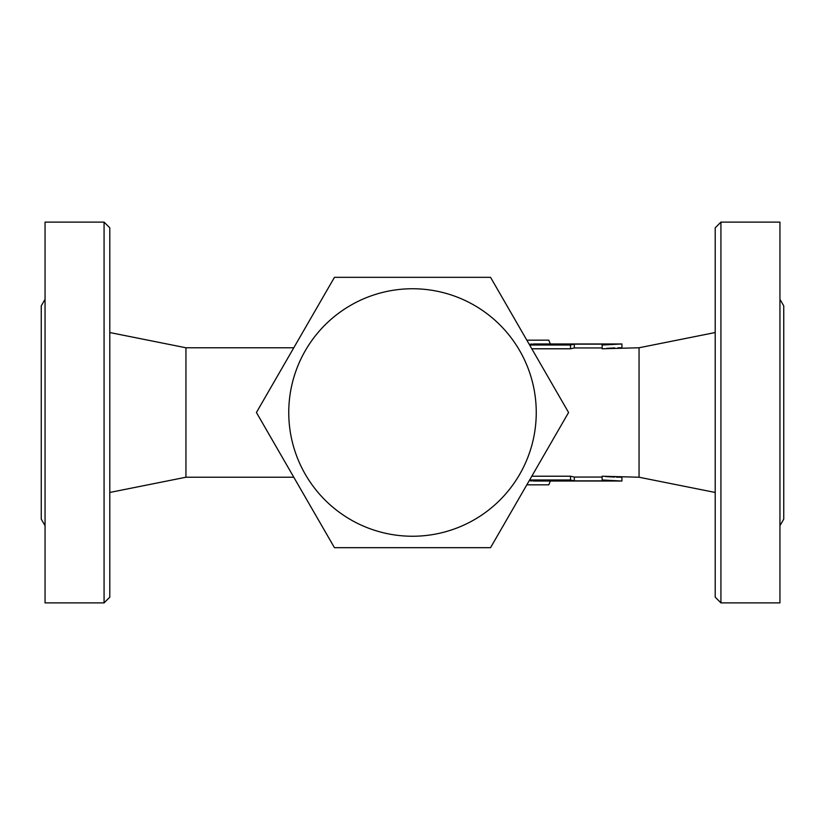 <?xml version="1.0" encoding="UTF-8"?>
<svg xmlns="http://www.w3.org/2000/svg" width="825" height="825" viewBox="0 0 825 825"><rect width="100%" height="100%" fill="white"/><g stroke="black" fill="none" stroke-linecap="round" stroke-linejoin="round"><path stroke-width="1.24" d="M104.074 222.111L104.074 602.889L109.787 597.176L109.787 227.824L104.074 222.111L45.055 222.111L45.055 602.889L104.074 602.889M45.055 525.711L41.25 519.111L41.25 305.889L45.055 299.289M715.213 227.824L715.213 597.176L720.926 602.889L720.926 222.111L715.213 227.824M720.926 602.889L779.945 602.889L779.945 222.111L720.926 222.111M779.945 299.289L783.75 305.889L783.75 519.111L779.945 525.711M334.455 547.676L256.42 412.5L334.455 277.324L490.545 277.324L568.58 412.5L490.545 547.676L334.455 547.676M527.361 483.893L526.814 484.842M526.814 340.158L527.361 341.107M550.327 343.963L548.78 340.158L527.196 340.158M527.196 484.842L548.78 484.842L550.327 481.037M536.25 412.5A123.75 123.75 0 0 0 350.625 305.332A123.75 123.75 0 0 0 350.625 519.668A123.75 123.75 0 0 0 536.25 412.5M532.012 344.004L529.248 344.365M529.629 345.025L570.477 345.025L574.324 344.149L602.137 344.149L602.137 345.025L621.926 343.963L606.623 344.603M605.488 344.695L603.787 344.86M602.137 347.944L574.324 347.944L574.324 344.149L570.477 345.025L570.477 348.779L531.795 348.779M617.904 347.81L621.926 347.768L621.926 343.963L533.321 343.963M606.767 348.356L614.697 347.903M531.795 476.221L570.477 476.221L574.324 477.056L574.324 480.851L570.477 479.975L574.324 480.851L602.137 480.851L602.137 476.221L639.055 477.232L639.055 347.768L602.137 348.779L602.137 345.025M574.324 347.944L570.477 348.779M602.137 479.975L621.926 481.037L606.478 480.387M605.488 480.305L603.787 480.14M529.629 479.975L570.477 479.975L570.477 476.221M531.981 480.996L529.248 480.635M616.45 477.149L621.926 477.232L621.926 481.037L533.321 481.037M614.697 477.097L606.767 476.644M606.674 476.633L605.426 476.53M574.324 477.056L602.137 477.056M293.793 347.768L185.945 347.768L185.945 477.232L293.793 477.232M546.315 451.069L550.028 444.644M550.028 380.366L546.315 373.931M278.685 373.931L274.972 380.356M274.972 444.634L278.685 451.069M185.945 347.768L109.787 332.537M185.945 477.232L109.787 492.463M639.055 477.232L715.213 492.463M639.055 347.768L715.213 332.537"/></g></svg>
